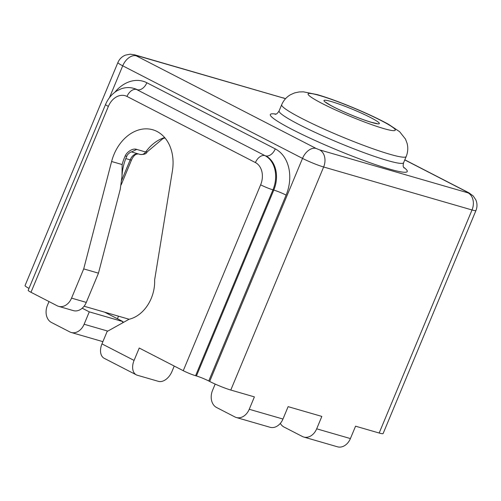<?xml version="1.0" encoding="UTF-8"?>
<svg xmlns="http://www.w3.org/2000/svg" width="501" height="501" viewBox="0 0 501 501"><rect width="100%" height="100%" fill="white"/><g stroke="black" fill="none" stroke-linecap="round" stroke-linejoin="round"><path stroke-width="0.75" d="M114.867 92.234A36.41 27.636 106.2 0 1 146.856 82.753L275.281 148.891A36.41 27.636 106.2 0 1 286.121 195.102L208.748 380.979L209.668 381.449A16.182 1.553 22.6 0 0 230.792 390.047L254.395 396.886L249.241 409.279A13.483 10.239 106.2 0 1 236.315 417.508L270.039 427.272A13.483 10.239 106.2 0 0 282.965 419.043L288.119 406.649L321.842 416.419L316.682 428.812L350.406 438.575L355.566 426.188L379.169 433.021A16.182 1.553 22.6 0 0 383.102 433.572L475.95 210.52A16.182 1.553 -157.4 0 1 472.017 209.969L323.64 166.996A16.182 1.553 -157.4 0 1 302.516 158.397L122.72 65.813A16.182 1.553 -157.4 0 1 117.898 62.525C119.426 59.005 121.968 56.538 125.513 55.104L130.204 54.196L134.75 54.841L285.576 98.653M350.406 438.575A13.483 10.239 106.2 0 1 337.486 446.804L303.763 437.041A13.483 10.239 106.2 0 1 302.353 436.477L284.004 427.027A13.483 10.239 106.2 0 1 280.322 423.389M316.682 428.812A13.483 10.239 106.2 0 1 303.763 437.041M28.989 288.401A16.182 1.553 -157.4 0 1 25.05 285.57L117.898 62.525M118.499 316.181L117.428 318.749M84.087 306.217L129.089 319.25M49.004 301.564L47.426 305.353A13.483 10.239 106.2 0 0 51.446 322.469L69.789 331.912A13.483 10.239 106.2 0 0 71.198 332.476A13.483 10.239 106.2 0 0 84.124 324.247L89.278 311.854L82.208 308.215M236.315 417.508A13.483 10.239 106.2 0 1 234.906 416.945L216.564 407.495A13.483 10.239 106.2 0 1 212.549 390.379L215.173 384.079M174.235 366.056L172.012 371.404A13.483 8.68 -62.8 0 1 158.422 381.355L137.343 375.249A13.483 8.68 -62.8 0 1 136.328 374.848A13.483 8.68 -62.8 0 1 134.074 360.419L101.966 343.886A13.483 8.68 -62.8 0 0 104.221 358.315L136.328 374.848M208.748 380.979A9.438 0.902 22.6 0 0 196.43 375.963L195.584 375.719A9.438 0.902 -157.4 0 1 183.26 370.702L139.228 348.026L134.074 360.419M122 176.164L122.15 164.553A40.456 30.711 106.2 0 1 124.524 157.502A40.456 30.711 106.2 0 1 125.2 155.943A6.745 0.827 24.5 0 0 126.866 156.112L126.158 157.727C123.691 163.695 122.307 169.845 122 176.164L120.253 189.297L98.465 273.17L86.297 302.397A13.483 10.239 106.2 0 1 73.378 310.626L58.623 306.355A13.483 10.239 106.2 0 1 57.214 305.792L30.987 292.283L108.36 106.406A17.529 13.308 106.2 0 1 126.991 96.442L255.416 162.575A17.529 13.308 106.2 0 1 260.633 184.825L183.26 370.702M146.856 82.753A9.438 6.075 -62.8 0 1 137.343 89.723A26.966 20.472 106.2 0 0 134.531 88.602L133.686 88.358C129.515 87.18 125.319 87.343 121.098 88.84L117.046 90.769C111.905 93.944 108.072 98.515 105.548 104.49L28.175 290.367A9.438 0.902 22.6 0 0 30.987 292.283M104.659 312.173L123.002 321.623L122.451 322.951M123.002 321.623L89.278 311.854M101.966 343.886L107.126 331.493L129.101 319.243A33.905 25.739 -73.8 0 0 154.634 279.921L172.4 170.947A40.456 30.711 -73.8 0 0 152.755 129.765A40.456 30.711 -73.8 0 0 113.984 154.452A40.456 30.711 -73.8 0 0 111.61 161.504L122.15 164.553M58.623 306.355A13.483 10.239 106.2 0 0 71.549 298.126L83.711 268.899L111.61 161.504M83.711 268.899L98.465 273.17M121.737 180.172L130.197 159.857C131.287 157.151 132.897 155.297 135.032 154.283L136.335 154.252C134.537 154.978 132.928 156.907 131.506 160.038A5.392 0.52 22.6 0 1 130.197 159.857L125.814 158.585M125.2 155.943C126.227 153.012 132.089 147.695 136.748 149.417L145.678 151.997L147.131 151.922C146.53 153.801 144.2 154.64 140.142 154.446L131.569 151.935C130.924 151.496 126.928 154.69 126.866 156.112M379.169 433.021L472.017 209.969A13.483 10.239 106.2 0 0 468.003 192.854L319.625 149.88L316.106 148.446L136.31 55.861L136.159 55.404L284.537 98.378A13.483 10.239 -73.8 0 0 283.134 97.82M404.777 159.913L467.853 192.397A13.483 8.68 -62.8 0 1 468.873 192.804L473.195 195.929L475.85 199.899C477.328 203.425 477.365 206.963 475.95 210.52M230.792 390.047L323.64 166.996A13.483 10.239 106.2 0 0 319.625 149.88M467.853 192.397L468.003 192.854M284.537 98.378L285.526 98.71M275.976 114.09A74.167 7.108 22.6 0 0 336.046 149.586A74.167 7.108 22.6 0 0 403.562 167.196M209.668 381.449L302.516 158.397A13.483 8.68 117.2 0 1 316.106 148.446M282.965 419.043L249.241 409.279M136.159 55.404A13.483 10.239 -73.8 0 0 134.75 54.841M136.31 55.861A13.483 8.68 117.2 0 0 122.72 65.813L109.475 97.632M275.087 114.328C275.256 113.865 276.245 115.38 279.107 110.921A67.422 6.463 22.6 0 0 338.87 142.798A67.422 6.463 22.6 0 0 403.599 162.737C402.541 167.24 403.687 166.808 404.013 167.998M281.687 104.722A67.422 6.463 22.6 0 0 341.45 136.598A67.422 6.463 22.6 0 0 406.179 156.544C407.92 152.216 408.227 147.82 407.1 143.361L405.491 139.09L399.66 131.732L388.576 124.342C379.301 119.213 367.628 113.708 353.568 107.834C339.665 102.06 327.629 97.676 317.452 94.67L303.468 91.84L299.16 91.94L294.575 92.91L290.411 94.77C286.44 97.113 283.535 100.432 281.687 104.722L279.107 110.921M71.549 298.126L86.297 302.397M286.121 195.102A9.438 0.902 22.6 0 0 273.796 190.086L196.43 375.963M275.281 148.891A9.438 6.075 -62.8 0 1 265.768 155.855A26.966 20.472 106.2 0 1 273.796 190.086L272.957 189.841L195.584 375.719M133.686 88.358A26.966 20.472 106.2 0 1 136.504 89.479L264.929 155.611A26.966 20.472 106.2 0 1 272.957 189.841A9.438 0.902 -157.4 0 1 260.633 184.825M319.563 95.516A47.194 4.522 22.6 0 0 342.17 112.913A47.194 4.522 22.6 0 0 393.279 127.711A47.194 4.522 22.6 0 0 319.563 95.516M105.548 104.49A9.438 0.902 22.6 0 0 108.36 106.406M135.032 154.283A9.438 7.164 106.2 0 1 138.013 153.826M107.815 331.111L84.124 324.247M126.991 96.442A9.438 6.075 117.2 0 1 136.504 89.479L264.929 155.611A9.438 6.075 117.2 0 0 255.416 162.575M139.647 154.264C142.021 154.991 144.031 154.239 145.678 151.997A40.456 30.711 106.2 0 1 164.66 137.568M331.267 101.54A29.991 2.874 -157.4 0 1 378.111 122.006A29.991 2.874 -157.4 0 1 345.634 112.6A29.991 2.874 -157.4 0 1 331.267 101.54M136.748 149.417L131.512 151.935M404.814 159.819L468.873 192.804M403.599 162.737L406.179 156.544M121.167 184.875L131.506 160.038M102.893 341.657L71.198 332.476M138.232 153.888L136.335 154.252M164.917 137.875L162.825 138.683L147.131 151.922M376.865 123.547L371.172 122.244C365.486 120.541 358.553 117.992 350.368 114.597C342.239 111.191 335.62 108.084 330.503 105.291L325.756 102.273"/></g></svg>

